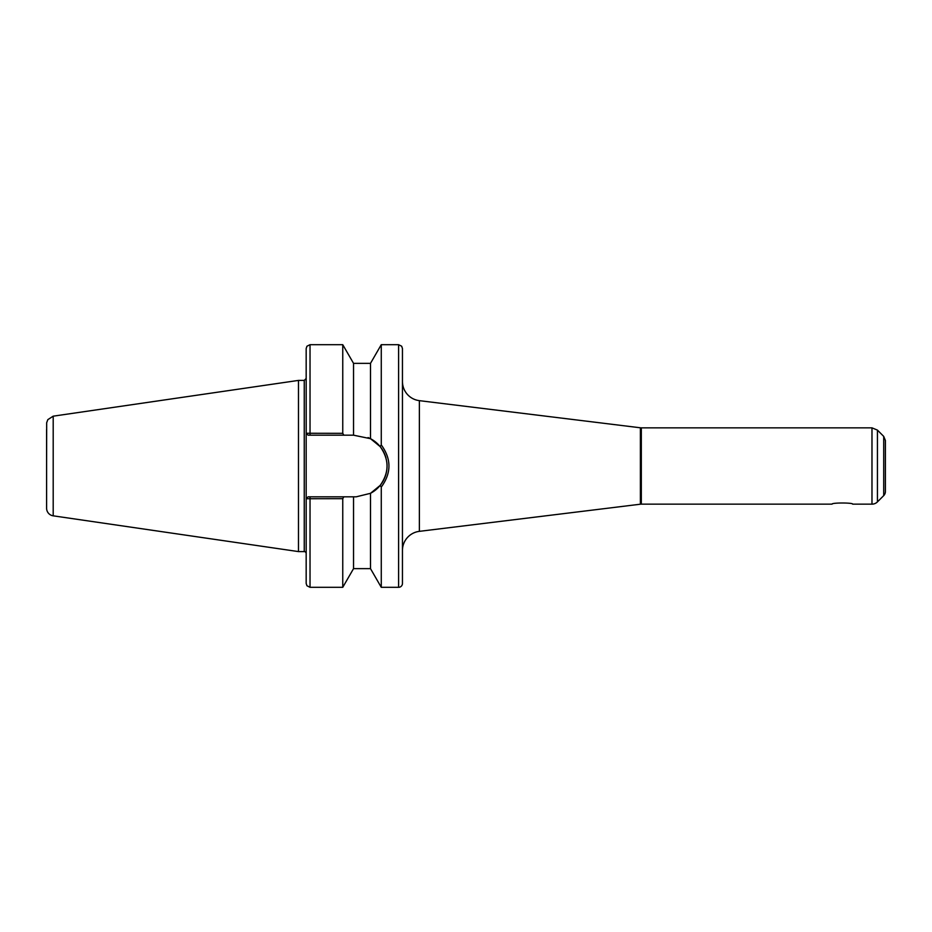<?xml version="1.0" encoding="UTF-8"?>
<svg xmlns="http://www.w3.org/2000/svg" width="932" height="932" viewBox="0 0 932 932"><rect width="100%" height="100%" fill="white"/><g stroke="black" fill="none" stroke-linecap="round" stroke-linejoin="round"><path stroke-width="1.4" d="M852.675 504.154C853.316 502.616 831.402 502.616 832.043 504.154C831.402 502.616 853.316 502.616 852.675 504.154L871.979 504.154A7.701 7.701 0 0 0 877.431 501.894L877.431 430.106L871.979 427.846L871.979 504.154M310.03 435.186L310.03 344.689L342.755 344.689L342.755 433.333L306.209 433.263L308.096 435.186L353.543 435.186L353.543 363.363L370.493 363.363L370.493 438.681L380.163 446.591C389.32 459.534 389.32 472.477 380.163 485.409L381.27 487.075L381.27 587.311L398.605 587.311A3.856 3.856 0 0 0 402.449 583.467L402.449 348.533M370.493 363.363L381.27 344.689L381.27 444.925L380.163 446.591M46.6 508.196L46.6 429.419L46.6 508.196A7.701 7.701 0 0 0 53.194 515.827L53.194 416.173L298.473 380.407L304.251 380.407L306.174 378.485L306.209 433.263M306.174 378.485L306.174 456.831L306.174 433.263L308.096 435.186M380.163 485.409L370.493 493.319L356.245 496.814L308.096 496.814L306.174 498.737L306.174 553.515L306.174 456.831M306.209 498.737L342.755 498.667L343.838 496.814M304.251 380.407L304.251 551.593A1.922 1.922 0 0 1 306.174 553.515M386.85 462.493A30.814 30.814 0 0 1 370.493 493.319L370.493 568.637L381.27 587.311M353.543 496.814L353.543 568.637L370.493 568.637M342.755 498.667L342.755 587.311L353.543 568.637M381.27 487.075C391.498 473.037 391.498 458.987 381.27 444.925M306.174 498.737L308.096 496.814M343.838 435.186L342.755 433.333M368.058 437.551A30.814 30.814 0 0 1 385.965 457.915M353.543 435.186L370.493 438.681M46.6 429.419L46.6 466M298.473 380.407L298.473 551.593L304.251 551.593M402.449 550.462A19.257 19.257 0 0 1 419.365 531.345L419.365 400.655C414.565 400.014 410.534 397.894 407.284 394.306C404.127 390.648 402.519 386.407 402.449 381.572L402.449 466L402.449 348.533L401.68 346.226L398.605 344.689L398.605 587.311M419.365 400.655L640.377 427.788L640.377 504.212A7.701 7.701 0 0 1 641.321 504.154L832.043 504.154M883.711 495.614L883.711 436.386L885.4 440.475L885.4 491.525A5.778 5.778 0 0 1 883.711 495.614L877.431 501.894M310.03 496.814L310.03 587.311L306.931 585.75L306.174 583.467L306.174 506.53M640.377 427.788L641.321 427.846L641.321 504.154M310.03 344.689L306.943 346.226L306.174 348.533L306.174 424.643M310.03 587.311L342.755 587.311M381.27 344.689L398.605 344.689M353.543 363.363L342.755 344.689M53.194 416.173L47.823 419.645L46.682 422.709L46.6 464.917M53.194 515.827L298.473 551.593M640.377 504.212L419.365 531.345M641.321 427.846L871.979 427.846M883.711 436.386L877.431 430.106"/></g></svg>
